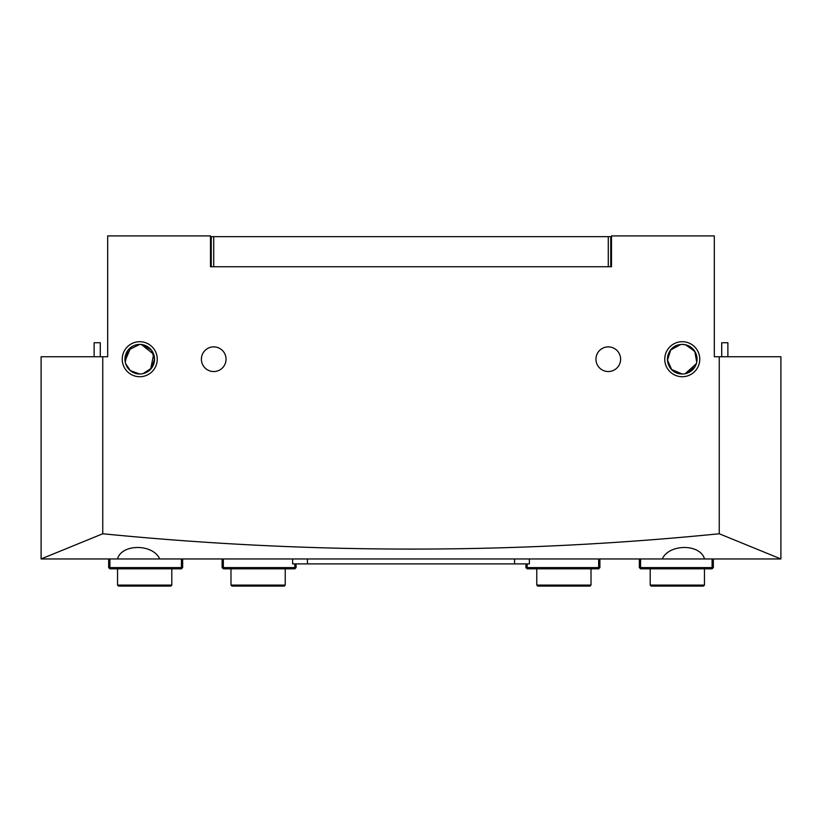 <?xml version="1.0" encoding="UTF-8"?>
<svg xmlns="http://www.w3.org/2000/svg" width="822" height="822" viewBox="0 0 822 822"><rect width="100%" height="100%" fill="white"/><g stroke="black" fill="none" stroke-linecap="round" stroke-linejoin="round"><path stroke-width="1.23" d="M682.26 376.723A17.509 17.509 0 0 1 664.751 359.214A17.509 17.509 0 0 1 682.26 341.705A17.509 17.509 0 0 1 699.769 359.214A17.509 17.509 0 0 1 682.26 376.723M680.606 344.51L670.701 349.987L667.485 360.077L671.605 369.479L682.26 374.01A14.796 14.796 0 0 0 697.056 359.214A14.796 14.796 0 0 0 682.26 344.418A14.796 14.796 0 0 0 667.464 359.214A14.796 14.796 0 0 0 682.26 374.01C662.748 373.712 662.83 344.654 682.26 344.418L685.538 344.788L694.765 351.302L696.748 362.235M139.74 376.723A17.509 17.509 0 0 1 122.231 359.214A17.509 17.509 0 0 1 139.74 341.705A17.509 17.509 0 0 1 157.249 359.214A17.509 17.509 0 0 1 139.74 376.723M150.621 369.232L153.683 354.251L141.394 344.51L139.74 344.418A14.796 14.796 0 0 0 124.944 359.214A14.796 14.796 0 0 0 139.74 374.01L130.338 370.64L125.591 363.55M138.086 344.51L136.462 344.788M134.911 345.23L133.462 345.815M130.914 347.346L125.036 360.868M125.612 363.601L130.359 370.65L139.74 374.01A14.796 14.796 0 0 0 154.536 359.214A14.796 14.796 0 0 0 139.74 344.418L127.996 350.223L125.252 362.235M143.018 373.64L151.515 368.174L154.536 359.173L151.484 350.223L143.018 344.788M685.538 373.64L694.785 367.085M695.967 364.783L696.409 363.55M608.28 346.884A12.33 12.33 0 0 0 595.95 359.214A12.33 12.33 0 0 0 608.28 371.544A12.33 12.33 0 0 0 620.61 359.214A12.33 12.33 0 0 0 608.28 346.884M213.72 346.884A12.33 12.33 0 0 0 201.39 359.214A12.33 12.33 0 0 0 213.72 371.544A12.33 12.33 0 0 0 226.05 359.214A12.33 12.33 0 0 0 213.72 346.884M117.505 558.96L780.9 558.96L719.25 533.766C514.983 554.192 309.483 554.192 102.75 533.766L41.1 558.96L117.505 558.96C121.594 543.743 152.8 543.589 159.756 558.96M719.25 533.766L719.25 356.748L714.318 356.748L714.318 235.914L611.486 235.914L611.486 266.739L210.514 266.739L210.514 235.914L107.682 235.914L107.682 356.748L41.1 356.748L41.1 558.878M719.25 356.748L780.9 356.748L780.9 558.878M102.75 356.748L102.75 533.766M662.244 558.96C669.046 543.743 700.272 543.589 704.495 558.96M107.682 327.156L107.682 356.748M714.318 356.748L714.318 327.156M148.556 371.092L142.668 373.722M687.089 345.23L695.114 351.888L696.727 362.297M696.388 363.601L685.188 373.722M109.901 558.96L109.901 567.591L181.415 567.591L181.415 558.96M223.337 558.96L223.337 567.591L294.851 567.591L294.851 563.892M182.648 558.96L182.648 567.591L181.415 568.824L109.901 568.824L108.668 567.591L108.668 558.96M296.084 563.892L296.084 567.591L294.851 568.824L223.337 568.824L222.104 567.591L222.104 558.96M223.337 567.591L222.721 568.208M295.468 568.208L294.851 567.591M109.901 567.591L109.285 568.208M182.032 568.208L181.415 567.591M527.149 563.892L527.149 567.591L598.663 567.591L598.663 558.96M640.585 558.96L640.585 567.591L712.099 567.591L712.099 558.96M713.332 558.96L713.332 567.591L712.099 568.824L640.585 568.824L639.352 567.591L639.352 558.96M599.896 558.96L599.896 567.591L598.663 568.824L527.149 568.824L525.916 567.591L525.916 563.892M712.715 568.208L712.099 567.591M640.585 567.591L639.968 568.208M599.279 568.208L598.663 567.591M527.149 567.591L526.532 568.208M292.632 558.96L292.632 563.892L529.368 563.892L529.368 558.96M721.716 356.748L721.716 342.733L727.881 342.733L727.881 356.748M94.119 356.748L94.119 342.733L100.284 342.733L100.284 356.748M608.28 266.739L608.28 236.654L610.746 236.654L610.746 266.739L611.486 266.739M608.28 236.654L213.72 236.654L213.72 266.739M210.514 266.739L211.254 266.739L211.254 236.654L213.72 236.654M210.514 236.654L211.254 236.654M610.746 236.654L611.486 236.654M285.234 585.1L284.248 586.086L231.968 586.086L230.982 585.1L285.234 585.1L285.234 568.824M230.982 585.1L230.982 568.824M591.018 585.1L590.032 586.086L537.752 586.086L536.766 585.1L591.018 585.1L591.018 568.824M536.766 585.1L536.766 568.824M171.798 585.1L170.812 586.086L118.532 586.086L117.546 585.1L171.798 585.1L171.798 568.824M117.546 585.1L117.546 568.824M704.454 585.1L703.468 586.086L651.188 586.086L650.202 585.1L704.454 585.1L704.454 568.824M650.202 585.1L650.202 568.824M514.572 563.892L514.572 558.96M307.428 563.892L307.428 558.96"/></g></svg>

